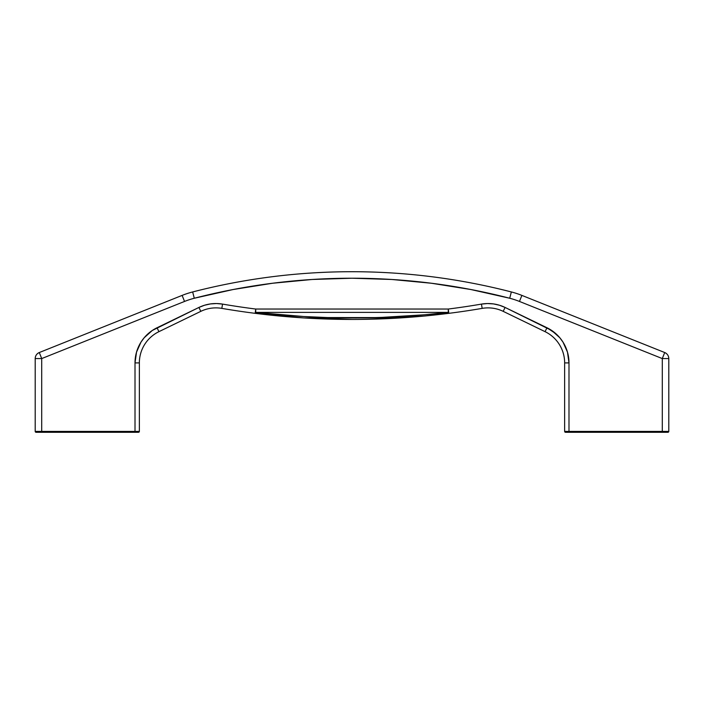 <?xml version="1.0" encoding="UTF-8"?>
<svg xmlns="http://www.w3.org/2000/svg" width="704" height="704" viewBox="0 0 704 704"><rect width="100%" height="100%" fill="white"/><g stroke="black" fill="none" stroke-linecap="round" stroke-linejoin="round"><path stroke-width="1.06" d="M556.01 333.828L546.973 327.756L505.085 307.446A39.054 39.054 0 0 0 481.448 304.102L482.178 308.378A34.716 34.716 0 0 1 503.193 311.353L545.072 331.663A34.716 34.716 0 0 1 564.643 362.903L564.643 431.42A0.871 0.871 0 0 0 565.514 432.282L667.929 432.282A0.871 0.871 0 0 0 668.8 431.42L668.8 358.574L662.288 358.574L662.288 431.42L568.99 431.42L568.99 362.903L567.468 352.114L563.024 342.162L559.812 337.753L551.707 330.475L505.085 307.446L499.444 305.237L493.53 303.926L487.476 303.538L481.448 304.102A766.146 766.146 0 0 1 448.272 309.038L255.728 309.038A766.146 766.146 0 0 1 222.552 304.102L216.524 303.538L210.47 303.926L204.556 305.237L198.915 307.446L152.293 330.475L144.188 337.753L140.976 342.162L136.532 352.114L135.01 362.903L135.01 431.42L41.712 431.42L41.712 358.574L184.536 301.444A80.282 80.282 0 0 1 194.286 298.25L233.165 289.52L272.51 283.254L312.18 279.479L352 278.221L391.82 279.479L431.49 283.254L470.835 289.52L509.714 298.25A80.282 80.282 0 0 1 519.464 301.444L662.288 358.574L662.288 431.42L568.99 431.42L568.99 362.903L567.468 352.114L565.594 346.984M182.116 295.398L184.536 301.444L41.712 358.574L35.2 358.574A6.512 6.512 0 0 1 39.292 352.537C36.696 353.716 35.332 355.731 35.2 358.574L35.2 431.42L41.712 431.42L35.2 431.42A0.871 0.871 0 0 0 36.071 432.282L41.712 432.282L41.712 358.574L39.292 352.537L182.116 295.398L184.536 301.444L182.116 295.398A86.794 86.794 0 0 1 192.658 291.949A86.794 86.794 0 0 0 182.116 295.398L39.292 352.537L41.712 358.574L35.2 358.574L35.2 431.42A0.871 0.871 0 0 0 36.071 432.282L138.486 432.282A0.871 0.871 0 0 0 139.357 431.42L139.357 362.903A34.716 34.716 0 0 1 158.928 331.663L200.807 311.353L158.928 331.663L157.027 327.756L158.928 331.663A34.716 34.716 0 0 0 139.357 362.903L139.357 431.42L135.01 431.42L139.357 431.42A0.871 0.871 0 0 1 138.486 432.282L135.01 432.282L135.01 431.42L41.712 431.42L41.712 432.282L135.01 432.282L135.01 362.903L139.357 362.903L135.01 362.903L135.397 357.456M303.389 317.918L352 319.449L303.389 317.918L255.182 313.342A770.484 770.484 0 0 1 221.822 308.378A770.484 770.484 0 0 0 255.182 313.342L255.728 309.038L255.728 312.391L448.272 312.391L424.336 314.794L381.638 317.39M568.99 362.903L564.643 362.903L568.99 362.903A39.054 39.054 0 0 0 546.973 327.756L545.072 331.663L503.193 311.353L505.085 307.446L503.193 311.353A34.716 34.716 0 0 0 482.178 308.378L481.448 304.102A766.146 766.146 0 0 1 448.272 309.038L448.818 313.342A770.484 770.484 0 0 0 482.178 308.378A770.484 770.484 0 0 1 448.818 313.342L424.776 316.008L376.358 319.07M376.35 319.07L400.611 317.918L303.996 317.953M279.224 316.008L302.447 317.856M499.444 305.237L493.53 303.926L487.476 303.538M216.524 303.538L210.47 303.926L204.556 305.237M184.536 301.444A80.282 80.282 0 0 1 194.286 298.25L192.658 291.949L194.286 298.25A630.995 630.995 0 0 1 509.714 298.25L511.342 291.949L509.714 298.25A80.282 80.282 0 0 1 519.464 301.444L521.884 295.398L519.464 301.444L662.288 358.574L664.708 352.537L521.884 295.398A86.794 86.794 0 0 0 511.342 291.949A637.507 637.507 0 0 0 192.658 291.949A637.507 637.507 0 0 1 511.342 291.949A86.794 86.794 0 0 1 521.884 295.398L664.708 352.537L662.288 358.574L668.8 358.574C668.668 355.731 667.304 353.716 664.708 352.537A6.512 6.512 0 0 1 668.8 358.574L668.8 431.42A0.871 0.871 0 0 1 667.929 432.282L662.288 432.282L662.288 431.42L662.288 432.282L568.99 432.282L568.99 431.42L564.643 431.42L568.99 431.42L568.99 432.282L565.514 432.282A0.871 0.871 0 0 1 564.643 431.42L564.643 362.903A34.716 34.716 0 0 0 545.072 331.663L546.973 327.756M200.807 311.353A34.716 34.716 0 0 1 221.822 308.378L222.552 304.102L221.822 308.378A34.716 34.716 0 0 0 200.807 311.353L198.915 307.446L200.807 311.353M375.813 317.574L327.809 317.557L303.697 316.518L255.728 312.391L448.272 312.391L448.272 309.038L255.728 309.038A766.146 766.146 0 0 1 222.552 304.102A39.054 39.054 0 0 0 198.915 307.446L157.027 327.756A39.054 39.054 0 0 0 135.01 362.903M329.217 317.601L332.13 317.671M323.822 317.434L327.809 317.557M448.272 309.038L448.818 313.342L448.272 309.038L448.272 312.391C384.094 319.739 319.915 319.739 255.728 312.391L255.182 313.342L255.728 309.038L255.182 313.342C319.73 321.482 384.278 321.482 448.818 313.342L448.272 312.391L448.818 313.342A4.338 0.651 -97.2 0 1 448.272 312.391M371.87 317.671L380.178 317.434M296.085 317.416L266.508 314.697M255.728 312.391A4.338 0.651 97.2 0 1 255.182 313.342M668.8 431.42L662.288 431.42L668.8 431.42M521.884 295.398L519.464 301.444"/></g></svg>
